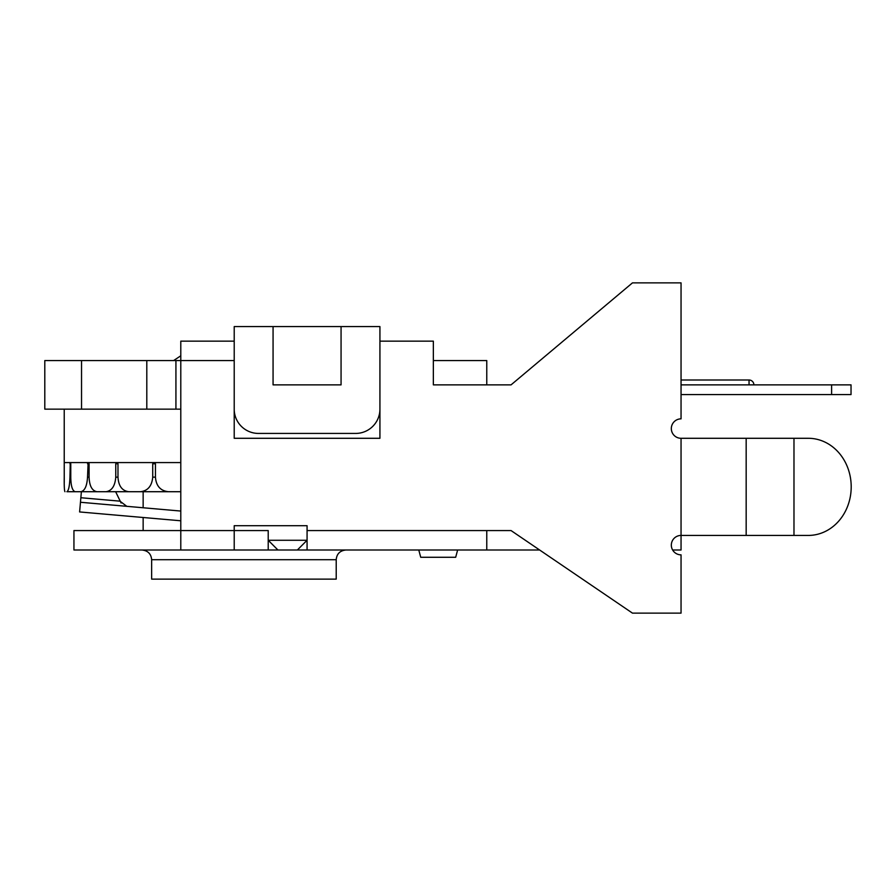 <?xml version="1.0" encoding="UTF-8"?>
<svg xmlns="http://www.w3.org/2000/svg" width="896" height="896" viewBox="0 0 896 896"><rect width="100%" height="100%" fill="white"/><g stroke="black" fill="none" stroke-linecap="round" stroke-linejoin="round"><path stroke-width="1.34" d="M297.36 549.998L307.07 540.277L268.218 540.277L277.928 549.998L486.774 549.998L486.774 530.566L511.056 530.566L632.475 613.133L681.05 613.133L681.05 554.848A9.71 9.71 0 0 1 671.328 545.138A9.71 9.71 0 0 1 681.05 535.427L681.05 438.29A9.71 9.71 0 0 1 671.328 428.568A9.71 9.71 0 0 1 681.05 418.858L681.05 282.867L632.475 282.867L511.056 384.866L433.35 384.866L433.35 341.152L379.926 341.152L379.926 326.581L341.062 326.581L341.062 384.866L273.067 384.866L273.067 326.581L341.062 326.581M268.218 530.566L234.214 530.566L268.218 530.566L268.218 549.998L180.79 549.998L234.214 549.998L234.214 525.706L307.07 525.706L307.07 549.998L365.467 549.998M418.779 549.998L420.728 557.278L455.683 557.278L457.632 549.998M433.35 360.573L486.774 360.573L486.774 384.866L511.056 384.866M175.93 360.573L44.8 360.573L44.8 409.147L175.93 409.147L175.93 360.573L180.79 360.573L180.79 530.566L73.942 530.566L73.942 549.998L180.79 549.998L180.79 530.566L234.214 530.566M175.93 409.147L180.79 409.147M379.926 409.147A24.282 24.282 0 0 1 355.634 433.429L258.496 433.429A24.282 24.282 0 0 1 234.214 409.147M379.926 341.152L379.926 438.29L234.214 438.29L234.214 326.581L273.067 326.581M81.536 360.573L81.536 409.147M146.798 360.573L146.798 409.147M153.776 462.571L152.723 463.781L152.723 477.142C151.906 485.99 147.829 490.851 140.47 491.714L143.147 491.714L143.147 507.763M121.106 503.003L115.64 491.714L128.789 491.714L75.23 491.714C72.363 490.851 70.885 485.99 70.773 477.142L69.955 477.142C69.619 485.99 68.589 490.851 66.886 491.714L81.379 491.714L80.461 502.264L180.79 511.056M88.133 462.571L87.528 477.142C86.99 485.99 84.773 490.851 80.864 491.714L81.379 491.714M180.79 462.571L64.232 462.571L64.254 482.653M115.64 491.714L125.395 491.714M64.96 491.714C64.355 490.851 64.12 485.99 64.243 477.142L64.243 463.781M70.269 462.571L69.955 477.142M80.864 491.714L75.23 491.714M69.955 463.781L70.773 463.781L70.448 462.571M70.773 463.781L70.773 477.142M115.763 477.142C115.058 485.99 111.798 490.851 105.974 491.714L128.789 491.714C122.114 490.851 118.518 485.99 117.981 477.142L115.763 477.142L115.763 463.781L117.981 463.781L117.118 462.571M105.974 491.714L97.003 491.714C92.064 490.851 89.432 485.99 89.096 477.142L87.528 477.142M116.614 462.571L115.763 463.781M87.528 463.781L89.096 463.781L88.48 462.571M89.096 463.781L89.096 477.142M128.789 491.714L168.414 491.714C160.462 490.851 156.139 485.99 155.445 477.142L152.723 477.142M117.981 463.781L117.981 477.142M180.79 491.714L168.414 491.714L180.79 491.714M152.723 463.781L155.445 463.781L154.392 462.571M155.445 463.781L155.445 477.142M126.818 506.33L119.963 501.155L80.853 497.728M180.79 520.789L79.61 511.941L80.461 502.264M799.198 535.427L808.315 535.427A48.563 42.885 90 0 0 851.2 486.853A48.563 42.885 90 0 0 808.315 438.29L681.05 438.29M808.315 535.427L681.05 535.427L681.05 549.998L672.638 549.998M808.315 438.29L799.198 438.29M307.07 530.566L511.056 530.566M539.627 549.998L486.774 549.998M277.928 549.998L268.218 549.998M379.59 549.998L367.17 549.998M417.558 549.998L406.022 549.998M180.79 341.152L180.79 360.573L234.214 360.573L234.214 341.152L180.79 341.152M234.214 341.152L214.794 341.152M336.213 559.709L336.213 579.13L151.648 579.13L151.648 559.709L336.213 559.709C336.728 553.862 339.976 550.626 345.923 549.998M831.611 384.866L831.611 394.576L851.032 394.576L851.032 384.866L681.05 384.866M831.611 394.576L681.05 394.576M793.979 535.427L793.979 438.29M746.166 535.427L746.166 438.29M749.045 384.866L749.045 380.005L681.05 380.005M143.147 517.496L143.147 530.566M173.589 360.573L180.79 355.802M64.232 409.147L64.232 462.571M151.648 559.709C151.133 553.862 147.896 550.626 141.938 549.998M753.894 384.866A4.861 4.861 0 0 0 749.045 380.005"/></g></svg>
